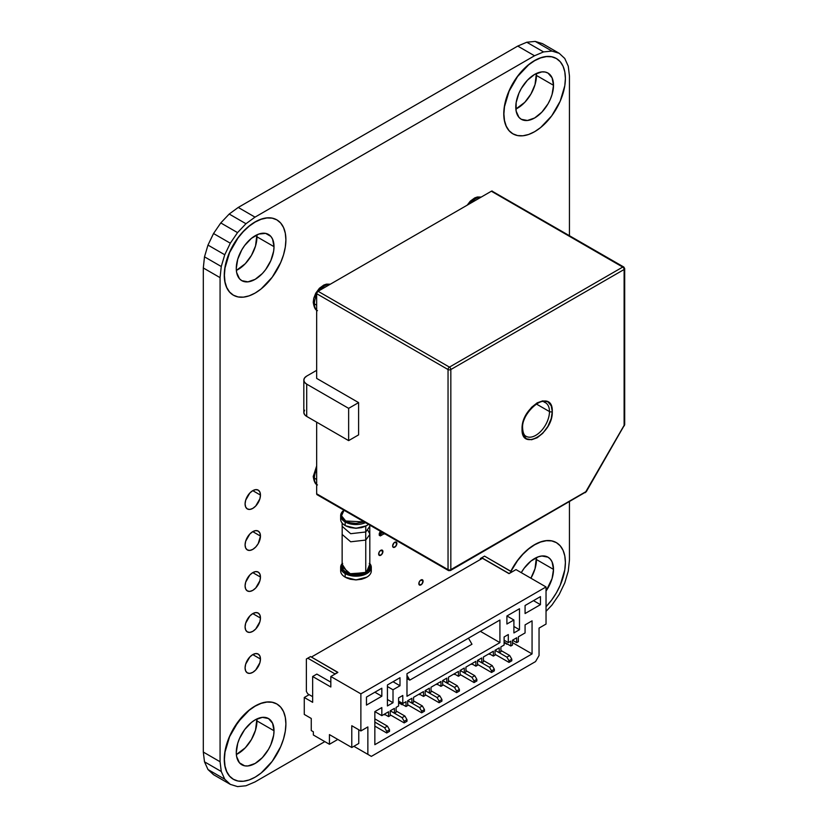 <?xml version="1.0" encoding="UTF-8"?>
<svg xmlns="http://www.w3.org/2000/svg" width="828" height="828" viewBox="0 0 828 828"><rect width="100%" height="100%" fill="white"/><g stroke="black" fill="none" stroke-linecap="round" stroke-linejoin="round"><path stroke-width="1.24" d="M536.461 75.451A26.682 15.401 120 0 0 536.378 73.495L535.023 84.611L530.934 94.04L524.817 102.299L515.865 109.037A26.682 15.401 120 0 0 536.461 75.451L553.508 85.294L536.461 75.451M515.782 107.081A26.682 15.401 -60 0 1 527.426 80.223A26.682 15.401 -60 0 1 547.991 73.081A26.682 15.401 -60 0 1 553.508 85.294L552.079 94.454L550.33 99.236L547.991 103.883L541.864 112.142L534.65 117.969L527.426 120.484L521.309 119.294L518.959 117.348L516.144 111.118L516.144 102.62L518.959 93.14L521.309 88.482L527.426 80.223L534.65 74.396L541.864 71.891L545.124 72.026L547.991 73.081L552.079 77.791L553.508 85.294A26.682 15.401 -60 0 1 541.864 112.142A26.682 15.401 -60 0 1 521.309 119.294A26.682 15.401 -60 0 1 515.782 107.081M556.312 58.488A43.48 25.099 120 0 0 556.25 58.446L551.583 56.728L546.273 56.511L540.508 57.825L534.505 60.599L528.512 64.75L522.737 70.101L517.428 76.445L508.941 91.142L504.355 106.584L503.9 113.933A43.48 25.099 -60 0 1 522.882 70.183A43.48 25.099 -60 0 1 556.385 58.529A43.48 25.099 -60 0 1 565.389 78.432A43.48 25.099 -60 0 1 546.408 122.192A43.48 25.099 -60 0 1 512.905 133.836A43.48 25.099 -60 0 1 503.9 113.933L503.766 113.86A43.48 25.099 120 0 0 512.77 133.763A43.48 25.099 120 0 0 512.832 133.794M256.97 236.818A26.682 15.401 120 0 0 256.887 234.862L255.531 245.978L251.443 255.407L245.316 263.666L236.363 270.404A26.682 15.401 120 0 0 256.97 236.818L274.016 246.661L256.97 236.818M236.28 268.448A26.682 15.401 -60 0 1 247.924 241.59A26.682 15.401 -60 0 1 268.489 234.448A26.682 15.401 -60 0 1 274.016 246.661L273.654 251.122L270.839 260.603L265.633 269.618L262.373 273.509L255.148 279.336L247.934 281.851L241.807 280.661L239.458 278.715L236.642 272.484L236.28 268.448L237.719 259.278L241.807 249.849L244.664 245.492L251.464 238.309L258.833 234.065L265.633 233.382L270.839 236.394L272.578 239.147L274.016 246.661A26.682 15.401 -60 0 1 262.373 273.509A26.682 15.401 -60 0 1 241.807 280.661A26.682 15.401 -60 0 1 236.28 268.448M276.821 219.855A43.48 25.099 120 0 0 276.749 219.813L272.091 218.095L266.771 217.878L261.006 219.192L255.014 221.966L249.011 226.116L243.246 231.467L237.926 237.812L229.449 252.509L224.854 267.951L224.409 275.3A43.48 25.099 -60 0 1 243.38 231.55A43.48 25.099 -60 0 1 276.894 219.896A43.48 25.099 -60 0 1 285.898 239.799A43.48 25.099 -60 0 1 266.916 283.559A43.48 25.099 -60 0 1 233.413 295.203A43.48 25.099 -60 0 1 224.409 275.3L224.264 275.217A43.48 25.099 120 0 0 233.268 295.13A43.48 25.099 120 0 0 233.341 295.161M256.97 720.919A26.682 15.401 120 0 0 256.887 718.963L255.531 730.089L251.443 739.518L245.316 747.777L236.363 754.515A26.682 15.401 120 0 0 256.97 720.919L274.016 730.762L256.97 720.919M236.28 752.548A26.682 15.401 -60 0 1 247.924 725.701A26.682 15.401 -60 0 1 268.489 718.549A26.682 15.401 -60 0 1 274.016 730.762L273.654 735.223L270.839 744.703L268.489 749.361L262.373 757.62L255.148 763.447L247.934 765.952L244.664 765.828L239.458 762.816L236.642 756.595L236.28 752.548L237.719 743.389L239.458 738.607L244.664 729.592L251.464 722.42L255.148 719.874L262.373 717.358L268.489 718.549L272.578 723.258L274.016 730.762A26.682 15.401 -60 0 1 262.373 757.62A26.682 15.401 -60 0 1 241.807 764.761A26.682 15.401 -60 0 1 236.28 752.548M276.821 703.966A43.48 25.099 120 0 0 276.749 703.924L272.091 702.196L266.771 701.989L261.006 703.293L255.014 706.077L249.011 710.217L243.246 715.568L233.268 729.023L229.449 736.61L224.854 752.062L224.409 759.411A43.48 25.099 -60 0 1 243.38 715.651A43.48 25.099 -60 0 1 276.894 704.007A43.48 25.099 -60 0 1 285.898 723.91A43.48 25.099 -60 0 1 266.916 767.659A43.48 25.099 -60 0 1 233.413 779.314A43.48 25.099 -60 0 1 224.409 759.411L224.264 759.328A43.48 25.099 120 0 0 233.268 779.231A43.48 25.099 120 0 0 233.341 779.272M536.461 559.552A26.682 15.401 120 0 0 536.378 557.596L535.023 568.722L530.903 578.213A26.682 15.401 120 0 0 536.461 559.552L553.508 569.395L536.461 559.552M521.267 572.645A26.682 15.401 -60 0 1 547.991 557.182A26.682 15.401 -60 0 1 553.508 569.395L552.079 578.565L546.035 591.078A26.682 15.401 -60 0 0 553.508 569.395L552.079 561.891L550.33 559.128L547.991 557.182L541.864 556.002L538.324 556.799L530.965 561.053L524.165 568.225L521.267 572.645M565.389 562.543A43.48 25.099 -60 0 1 546.035 606.696L551.727 599.948L556.385 592.848L560.214 585.251L564.799 569.809L565.389 562.543L564.799 555.961L563.05 550.309L560.214 545.807L556.385 542.64A43.48 25.099 -60 0 1 565.389 562.543M423.087 581.194L420.966 579.973L423.087 581.194A3.012 1.739 -60 0 1 421.773 584.226A3.012 1.739 -60 0 1 419.454 585.044A3.012 1.739 -60 0 1 418.833 583.657A3.012 1.739 -60 0 1 420.148 580.625A3.012 1.739 -60 0 1 422.466 579.817A3.012 1.739 -60 0 1 423.087 581.194L421.773 579.683L420.148 580.625L418.989 582.622L419.454 585.044L421.773 584.226L423.087 581.194M382.919 551.551L380.787 550.32L382.919 551.551A3.012 1.739 -60 0 1 381.594 554.584A3.012 1.739 -60 0 1 379.276 555.391A3.012 1.739 -60 0 1 378.655 554.004A3.012 1.739 -60 0 1 379.969 550.972A3.012 1.739 -60 0 1 382.288 550.165A3.012 1.739 -60 0 1 382.919 551.551L382.288 550.165L379.969 550.972L378.81 552.969L379.276 555.391L381.594 554.584L382.919 551.551M396.891 543.478L394.759 542.247L396.891 543.478A3.012 1.739 -60 0 1 395.577 546.511A3.012 1.739 -60 0 1 393.248 547.318A3.012 1.739 -60 0 1 392.627 545.942A3.012 1.739 -60 0 1 393.942 542.909A3.012 1.739 -60 0 1 396.26 542.102A3.012 1.739 -60 0 1 396.891 543.478L395.577 541.967L393.942 542.909L392.627 545.942L393.248 547.318L395.577 546.511L396.891 543.478M260.458 659.036L252.778 654.596L260.458 659.036A10.867 6.272 -60 0 1 255.717 669.976A10.867 6.272 -60 0 1 247.334 672.885A10.867 6.272 -60 0 1 245.088 667.917A10.867 6.272 -60 0 1 249.828 656.977A10.867 6.272 -60 0 1 258.212 654.058A10.867 6.272 -60 0 1 260.458 659.036L259.878 655.983L258.212 654.058L255.717 653.582L252.778 654.596L249.828 656.977L245.668 664.18L245.088 667.917L245.668 670.97L247.334 672.885L249.828 673.371L252.778 672.346L255.717 669.976L259.878 662.773L260.458 659.036M260.458 495.082L252.778 490.652L260.458 495.082A10.867 6.272 -60 0 1 255.717 506.022A10.867 6.272 -60 0 1 247.334 508.941A10.867 6.272 -60 0 1 245.088 503.962A10.867 6.272 -60 0 1 249.828 493.022A10.867 6.272 -60 0 1 258.212 490.114A10.867 6.272 -60 0 1 260.458 495.082L259.878 492.029L258.212 490.114L255.717 489.627L252.778 490.652L249.828 493.022L245.668 500.226L245.088 503.962L245.668 507.015L247.334 508.941L249.828 509.427L252.778 508.402L255.717 506.022L259.878 498.818L260.458 495.082M260.458 536.078L252.778 531.638L260.458 536.078A10.867 6.272 -60 0 1 255.717 547.018A10.867 6.272 -60 0 1 247.334 549.927A10.867 6.272 -60 0 1 245.088 544.948A10.867 6.272 -60 0 1 249.828 534.008A10.867 6.272 -60 0 1 258.212 531.1A10.867 6.272 -60 0 1 260.458 536.078L259.878 533.015L258.212 531.1L255.717 530.613L252.778 531.638L249.828 534.008L245.668 541.212L245.088 544.948L245.668 548.012L247.334 549.927L249.828 550.413L252.778 549.388L255.717 547.018L258.212 543.654L260.458 536.078M260.458 577.064L252.778 572.624L260.458 577.064A10.867 6.272 -60 0 1 255.717 588.004A10.867 6.272 -60 0 1 247.334 590.913A10.867 6.272 -60 0 1 245.088 585.934A10.867 6.272 -60 0 1 249.828 574.994A10.867 6.272 -60 0 1 258.212 572.086A10.867 6.272 -60 0 1 260.458 577.064L259.878 574.001L258.212 572.086L255.717 571.599L252.778 572.624L249.828 574.994L245.668 582.198L245.088 585.934L245.668 588.998L247.334 590.913L249.828 591.399L252.778 590.374L255.717 588.004L259.878 580.801L260.458 577.064M260.458 618.05L252.778 613.61L260.458 618.05A10.867 6.272 -60 0 1 255.717 628.99A10.867 6.272 -60 0 1 247.334 631.899A10.867 6.272 -60 0 1 245.088 626.92A10.867 6.272 -60 0 1 249.828 615.991A10.867 6.272 -60 0 1 258.212 613.072A10.867 6.272 -60 0 1 260.458 618.05L259.878 614.987L258.212 613.072L255.717 612.585L252.778 613.61L249.828 615.991L245.668 623.194L245.088 626.92L245.668 629.984L247.334 631.899L249.828 632.385L252.778 631.36L255.717 628.99L259.878 621.787L260.458 618.05M229.201 214.038L238.236 207.445L517.738 46.078L526.774 42.238L535.209 41.4L542.443 43.636L535.209 41.4L526.774 42.238L517.738 46.078L534.505 55.766L543.551 51.916L526.774 42.238L543.551 51.916L551.976 51.077L535.209 41.4L551.976 51.077L559.21 53.313L542.443 43.636L559.21 53.313L564.758 58.467L568.256 66.178L569.447 75.938L569.447 235.649L569.447 75.938L568.256 66.178L564.758 58.467L559.21 53.313L551.976 51.077L543.551 51.916L534.505 55.766L517.738 46.078L238.236 207.445L229.201 214.038L220.776 222.939L229.201 214.038L245.968 223.726L229.201 214.038M213.531 774.687L207.983 769.533L204.495 761.822L203.305 752.062L203.305 267.961L204.495 256.835L207.983 245.088L213.531 233.527L220.776 222.939L213.531 233.527L207.983 245.088L204.495 256.835L203.305 267.961L203.305 752.062L204.495 761.822L207.983 769.533L213.531 774.687L230.308 784.364L213.531 774.687M569.447 501.83L569.447 560.038L568.256 571.165L564.758 582.912L559.21 594.473L551.976 605.061L546.035 611.333L551.976 605.061L559.21 594.473L564.758 582.912L568.256 571.165L569.447 560.038L569.447 501.83M324.814 741.619L255.014 781.922L245.968 785.762L237.543 786.6L230.308 784.364L224.75 779.22L207.983 769.533L224.75 779.22L221.262 771.499L204.495 761.822L221.262 771.499L220.072 761.75L203.305 752.062L220.072 761.75L220.072 277.639L203.305 267.961L220.072 277.639L221.262 266.512L204.495 256.835L221.262 266.512L224.75 254.765L207.983 245.088L224.75 254.765L230.308 243.204L213.531 233.527L230.308 243.204L237.543 232.616L220.776 222.939L237.543 232.616L245.968 223.726L255.014 217.133L238.236 207.445L255.014 217.133L534.505 55.766L255.014 217.133L245.968 223.726L237.543 232.616L230.308 243.204L224.75 254.765L221.262 266.512L220.072 277.639L220.072 761.75L221.262 771.499L224.75 779.22L230.308 784.364L237.543 786.6L245.968 785.762L255.014 781.922L324.814 741.619M556.385 58.529L556.25 58.446A43.48 25.099 120 0 0 522.737 70.101A43.48 25.099 120 0 0 503.766 113.86L504.355 120.443L506.105 126.094L508.941 130.586L512.77 133.763L517.562 135.564L522.882 135.782L528.647 134.467L534.65 131.683L540.643 127.543L551.727 115.837L560.214 101.151L564.799 85.698L565.389 78.432L564.799 71.85L563.05 66.199L560.214 61.707L556.385 58.529L551.727 56.801L546.408 56.594L540.643 57.908L534.65 60.682L528.647 64.832L517.562 76.528L509.085 91.225L504.49 106.667L503.9 113.933L504.49 120.526L506.239 126.166L509.085 130.669L512.905 133.836M276.894 219.896L276.749 219.813A43.48 25.099 120 0 0 243.246 231.467A43.48 25.099 120 0 0 224.264 275.217L224.854 281.81L226.603 287.461L229.449 291.953L233.413 295.203L238.071 296.931L243.38 297.149L249.156 295.834L255.148 293.05L261.151 288.91L272.226 277.204L280.713 262.517L283.549 254.734L285.298 247.065L285.898 239.799L285.298 233.217L283.549 227.565L280.713 223.074L276.894 219.896L272.226 218.168L266.916 217.961L261.151 219.275L255.148 222.049L249.156 226.199L243.38 231.55L238.071 237.895L229.584 252.592L224.999 268.034L224.409 275.3L224.999 281.882L226.748 287.533L229.584 292.036L233.413 295.203M276.894 704.007L276.749 703.924A43.48 25.099 120 0 0 243.246 715.568A43.48 25.099 120 0 0 224.264 759.328L224.854 765.91L226.603 771.561L229.449 776.064L233.268 779.231L238.071 781.042L243.38 781.249L249.156 779.945L255.148 777.161L261.151 773.01L272.226 761.315L280.713 746.618L283.549 738.845L285.298 731.176L285.898 723.91L285.298 717.327L283.549 711.676L280.713 707.174L276.894 704.007L272.226 702.279L266.916 702.072L261.151 703.376L255.148 706.16L249.156 710.3L238.071 722.006L229.584 736.692L224.999 752.145L224.409 759.411L224.999 765.993L226.748 771.644L229.584 776.136L233.413 779.314M556.385 542.64L551.727 540.912L546.408 540.705L540.643 542.009L534.65 544.793L528.647 548.933L522.882 554.284L517.562 560.639L510.938 571.361A43.48 25.099 -60 0 1 556.385 542.64L551.583 540.829L546.273 540.622L540.508 541.926L534.505 544.71L528.512 548.85L522.737 554.201L517.428 560.556L510.804 571.289A43.48 25.099 120 0 1 556.25 542.557A43.48 25.099 120 0 1 556.312 542.599M365.759 540.073L365.759 572.345L369.816 566.694L368.677 569.871L365.759 572.345L361.474 574.021L355.978 574.684L350.482 574.021L346.197 572.345L343.278 569.871L342.14 566.694L350.689 574.063L365.759 572.345L365.759 540.073L369.816 534.422L365.759 540.073L350.689 541.791L342.14 534.422L350.689 541.791L365.759 540.073M369.774 533.832L367.88 530.365M365.728 531.98L365.728 540.053L365.728 531.98L350.699 533.708L342.181 526.349L342.181 534.422M365.759 532L365.759 526.101L365.759 532L369.774 526.349L369.774 534.422M369.816 564.127L366.245 572.624L366.804 573.597A15.318 8.839 -0 0 0 369.816 563.547A15.318 8.839 180 0 1 371.296 567.335A15.318 8.839 180 0 1 366.804 573.597A15.318 8.839 180 0 1 345.152 573.597L345.152 577.147A15.318 8.839 -0 0 0 366.804 577.147A15.318 8.839 -0 0 0 371.296 570.885L371.296 567.335M366.804 525.501L366.245 525.832L366.804 525.501A15.318 8.839 0 0 0 368.47 524.372A15.318 8.839 180 0 1 366.804 525.501A15.318 8.839 180 0 1 345.152 525.501A15.318 8.839 0 0 0 366.804 525.501L361.743 527.591L355.978 528.285L350.213 527.591L345.711 525.832L355.978 528.285L366.245 525.832M370.985 569.115A15.318 8.839 180 0 1 366.804 577.147L366.266 577.458M345.442 577.302L350.213 579.227L355.978 579.921L361.743 579.227L366.804 577.147A15.318 8.839 180 0 1 345.152 577.147L345.152 577.147A15.318 8.839 180 0 1 340.97 569.115M345.152 521.95L345.152 525.501L345.152 521.95A15.318 8.839 -0 0 0 365.479 522.644A15.318 8.839 180 0 1 345.152 521.95A15.318 8.839 180 0 1 340.66 515.699A15.318 8.839 180 0 1 343.962 510.214A15.318 8.839 0 0 0 345.152 521.95M364.268 521.94L355.978 523.441L350.213 522.758L345.711 520.988L342.647 518.39L341.446 515.057L342.647 511.725L344.044 510.265L341.509 515.803L345.711 520.988L364.268 521.94M340.66 515.699L340.66 519.249A15.318 8.839 0 0 0 345.152 525.501L345.152 525.501A15.318 8.839 180 0 1 340.97 517.479M345.152 577.147L345.152 573.597A15.318 8.839 180 0 1 340.66 567.335L340.66 570.885A15.318 8.839 -0 0 0 345.152 577.147L355.978 579.921L366.804 577.147M340.66 567.335A15.318 8.839 180 0 1 342.14 563.547A15.318 8.839 -0 0 0 345.152 573.597A15.318 8.839 -0 0 0 366.804 573.597L366.245 572.624L348.391 573.845L342.14 564.127M342.647 563.361L341.446 566.694L342.647 570.026L345.711 572.624L350.213 574.394L355.978 575.077L361.743 574.394L366.245 572.624L369.309 570.026L370.499 566.694L369.309 563.361M342.181 533.832L342.14 534.422L342.181 533.832M544.068 402.097A19.396 11.199 -60 0 1 549.481 411.578A1.977 1.139 0 0 0 552.276 411.578C553.166 388.549 521.154 407.045 522.054 429.028A1.977 1.139 0 0 0 522.623 428.221A1.977 1.139 180 0 1 522.054 429.028C521.154 452.057 553.166 433.572 552.276 411.578A1.977 1.139 180 0 1 549.481 411.578L536.347 404.002L549.481 411.578A19.396 11.199 -60 0 1 541.015 431.098A19.396 11.199 -60 0 1 526.07 436.294C524.072 435.456 522.934 432.765 522.623 428.221C521.236 414.01 541.822 396.488 545.466 402.698A19.396 11.199 -60 0 1 549.481 411.578A19.396 11.199 -60 0 1 541.854 430.177A19.396 11.199 -60 0 1 527.457 436.894M317.476 484.929C315.416 484.452 314.009 481.648 313.243 476.535A3.954 2.277 0 0 0 314.402 478.139L316.669 479.453L314.402 478.139A14.821 8.559 120 0 0 316.669 484.359A14.821 8.559 -60 0 1 314.402 478.139A3.954 2.277 180 0 1 313.243 476.535A3.954 2.277 180 0 1 314.402 474.92M317.476 310.655C315.416 310.169 314.009 307.374 313.243 302.251A3.954 2.277 0 0 0 314.402 303.866L316.669 305.18L314.402 303.866A14.821 8.559 120 0 0 316.669 310.076A14.821 8.559 -60 0 1 314.402 303.866A3.954 2.277 180 0 1 313.243 302.251A3.954 2.277 180 0 1 314.402 300.636M473.016 200.19L468.576 204.381M322.092 287.326L317.445 291.808M316.958 292.553L314.94 297.055M316.669 467.313L314.94 471.339M470.552 203.243A14.821 8.559 -60 0 1 481.068 197.167A14.821 8.559 120 0 0 470.552 203.243M314.402 303.866A14.821 8.559 -60 0 1 316.669 295.037A14.821 8.559 120 0 0 314.402 303.866M319.629 290.38A14.821 8.559 -60 0 1 330.144 284.304A14.821 8.559 120 0 0 319.629 290.38M492.65 191.485L492.349 191.133A1.977 1.139 120 0 0 491.356 191.227L318.066 291.28L316.782 293.019L316.669 293.702L448.041 369.536A1.977 1.139 -60 0 1 449.438 367.114L318.066 291.28A1.977 1.139 120 0 0 316.669 293.702L316.669 378.396L358.596 402.605L348.64 408.349L306.712 384.151A9.884 5.703 180 0 1 303.824 380.114A9.884 5.703 180 0 1 306.712 376.078L316.669 370.333L306.712 376.078L304.569 377.93L303.824 380.114L303.824 412.385A9.884 5.703 0 0 0 306.712 416.422L306.712 384.151L306.712 416.422L348.64 440.62L348.64 408.349L306.712 384.151L304.569 382.298L303.824 380.114M314.402 478.139A14.821 8.559 -60 0 1 316.669 469.31A14.821 8.559 120 0 0 314.402 478.139M623.712 266.978L491.894 191.04L622.718 267.071A1.977 1.139 -60 0 1 623.712 266.978A1.977 1.139 -60 0 1 624.115 267.879A1.977 1.139 180 0 1 624.695 268.686A1.977 1.139 180 0 1 624.115 269.493A1.977 1.139 0 0 0 624.695 268.686L623.712 266.978A1.977 1.139 120 0 0 622.718 267.071A1.977 1.139 60 0 1 624.115 269.493L624.115 425.354A1.977 0.559 5.4 0 1 624.353 425.747A1.977 0.559 -174.6 0 0 624.115 425.354L585.81 491.708L584.413 492.515M449.438 570.44A1.977 1.139 -60 0 1 448.445 570.544A1.977 1.139 -60 0 1 448.041 569.633L316.669 493.798A1.977 1.139 120 0 0 317.083 494.699L316.669 493.798L448.041 569.633L448.041 369.536A1.977 1.139 0 0 0 450.836 369.536A1.977 1.139 -120 0 0 449.438 367.114L622.718 267.071L491.356 191.227L318.066 291.28L449.438 367.114A1.977 1.139 120 0 0 448.041 369.536L316.669 293.702L316.669 378.396L358.596 402.605L348.64 408.349L348.64 440.62L358.596 434.876L358.596 402.605L358.596 434.876L348.64 440.62L306.712 416.422L304.569 414.569L303.824 412.385L304.569 410.202M316.669 422.166L316.669 493.798L316.669 422.166M624.115 423.739L624.115 269.493L450.836 369.536L450.836 569.633L450.836 369.536L624.115 269.493A1.977 1.139 -120 0 0 622.718 267.071L449.438 367.114A1.977 1.139 60 0 1 450.836 369.536A1.977 1.139 180 0 1 448.041 369.536L448.041 569.633A1.977 1.139 0 0 0 450.836 569.633A1.977 1.139 60 0 1 450.422 570.544A1.977 1.139 -120 0 0 450.836 569.633L585.81 491.708L585.303 492.66L585.81 491.708A1.977 0.559 54.6 0 0 586.276 491.708A1.977 0.559 -125.4 0 1 585.81 491.708L450.836 569.633A1.977 1.139 180 0 1 448.041 569.633A1.977 1.139 120 0 0 448.445 570.544L317.083 494.699M624.695 424.66L585.81 491.708M448.445 570.544L450.422 570.544L586.276 491.718L624.695 424.578L624.695 268.686M522.054 429.028L523.11 421.99L526.473 414.135L531.597 407.293L537.165 402.853L542.723 400.866L547.846 401.797L551.22 405.772L552.276 411.578L551.22 418.616L547.846 426.472L542.723 433.323L537.165 437.753L531.597 439.74L526.473 438.819L523.11 434.845L522.054 429.028M380.787 531.824L381.48 532.207M382.163 532.652L381.035 532.88L380.362 535.913L383.85 533.905L380.362 535.913L381.636 532.621M380.476 531.576L379.245 535.271L380.362 535.913L379.245 535.271L379.276 533.491L380.031 531.928L381.294 531.359M448.486 677.149L458.412 671.425L458.412 676.269L458.412 671.425L448.486 677.149L448.486 681.993L446.809 682.965L442.618 680.544L446.809 682.965L446.809 678.122L446.809 682.965L448.486 681.993L448.486 677.149M454.22 673.847L458.412 676.269L454.22 673.847M454.5 674.489L453.806 674.085L454.5 674.489M460.089 675.296L458.412 676.269L460.089 675.296L460.089 670.452L460.089 675.296M437.029 684.57L436.335 684.166L437.029 684.57M460.089 670.452L464.28 668.03L464.28 672.874L464.28 668.03L460.089 670.452L471.97 677.314L474.765 675.7L476.856 679.333L474.061 680.947L471.97 677.314L474.765 675.7L465.957 670.618L474.765 675.7L476.856 679.333L474.061 680.947L471.97 677.314L460.089 670.452M442.618 680.544L446.809 678.122L442.618 680.544L442.618 685.377L440.941 686.35L436.749 683.928L440.941 686.35L440.941 681.506L440.941 686.35L442.618 685.377L442.618 680.544L454.5 687.395L457.294 685.781L459.395 689.413L456.601 691.028L454.5 687.395L457.294 685.781L448.486 680.699L457.294 685.781L459.395 689.413L456.601 691.028L454.5 687.395L442.618 680.544M465.957 671.912L464.28 672.874L465.957 671.912L465.957 667.068L465.957 671.912M465.957 667.068L475.883 661.334L475.883 666.178L475.883 661.334L465.957 667.068M431.026 687.24L440.941 681.506L431.026 687.24L431.026 692.073L429.349 693.046L425.157 690.624L429.349 693.046L429.349 688.203L429.349 693.046L431.026 692.073L431.026 687.24M471.691 663.756L475.883 666.178L471.691 663.756M471.97 664.408L471.267 664.004L471.97 664.408M477.559 665.215L475.883 666.178L477.559 665.215L477.559 660.371L477.559 665.215M419.568 694.661L418.864 694.257L419.568 694.661M477.559 660.371L481.751 657.949L481.751 662.793L481.751 657.949L477.559 660.371L489.441 667.223L492.236 665.619L494.326 669.241L491.532 670.856L489.441 667.223L492.236 665.619L483.428 660.527L492.236 665.619L494.326 669.241L491.532 670.856L489.441 667.223L477.559 660.371M425.157 690.624L429.349 688.203L425.157 690.624L425.157 695.468L423.481 696.431L419.279 694.019L423.481 696.431L423.481 691.597L423.481 696.431L425.157 695.468L425.157 690.624L437.029 697.486L439.823 695.872L441.924 699.505L439.13 701.119L437.029 697.486L439.823 695.872L431.026 690.79L439.823 695.872L441.924 699.505L439.13 701.119L437.029 697.486L425.157 690.624M483.428 661.82L481.751 662.793L483.428 661.82L483.428 656.977L483.428 661.82M483.428 656.977L493.353 651.253L493.353 656.097L493.353 651.253L483.428 656.977M413.555 697.321L423.481 691.597L413.555 697.321L413.555 702.165L411.878 703.127L407.686 700.716L411.878 703.127L411.878 698.294L411.878 703.127L413.555 702.165L413.555 697.321M489.162 653.675L493.353 656.097L489.162 653.675M489.441 654.317L488.737 653.913L489.441 654.317M495.03 655.124L493.353 656.097L495.03 655.124L495.03 650.28L495.03 655.124M402.097 704.742L398.599 702.724L402.097 704.742M495.03 650.28L499.222 647.869L499.222 652.702L499.222 647.869L495.03 650.28L506.902 657.142L509.696 655.528L511.797 659.16L509.003 660.775L506.902 657.142L509.696 655.528L500.899 650.446L509.696 655.528L511.797 659.16L509.003 660.775L506.902 657.142L495.03 650.28M407.686 700.716L411.878 698.294L407.686 700.716L407.686 705.549L406.01 706.522L398.599 702.247L406.01 706.522L406.01 701.678L406.01 706.522L407.686 705.549L407.686 700.716L419.568 707.567L422.363 705.953L424.453 709.586L421.659 711.2L419.568 707.567L422.363 705.953L413.555 700.871L422.363 705.953L424.453 709.586L421.659 711.2L419.568 707.567L407.686 700.716M500.899 651.74L499.222 652.702L500.899 651.74L500.899 646.896L500.899 651.74M500.899 646.896L504.107 645.043L504.107 636.97L504.107 645.043L500.899 646.896M402.791 703.531L406.01 701.678L402.791 703.531L398.599 701.119L402.791 703.531L402.791 695.468L402.791 703.531M508.299 634.548L504.107 636.97L508.299 634.548L508.299 642.621L508.299 634.548M398.599 697.89L402.791 695.468L398.599 697.89L398.599 705.953L398.599 697.89M504.107 640.199L508.299 642.621L510.824 641.162L510.824 646.006L510.824 641.162L508.299 642.621L504.107 640.199M396.084 707.412L398.599 705.953L396.084 707.412L396.084 712.246L394.407 713.218L390.216 710.797L394.407 713.218L394.407 708.375L394.407 713.218L396.084 712.246L396.084 707.412M504.107 642.135L510.824 646.006L504.107 642.135M506.902 644.236L504.107 642.621L506.902 644.236M512.501 645.043L510.824 646.006L512.501 645.043L512.501 640.199L512.501 645.043M384.627 714.833L383.923 714.429L384.627 714.833M512.501 640.199L516.693 637.777L516.693 642.621L516.693 637.777L512.501 640.199L516.693 642.621L512.501 640.199M390.216 710.797L394.407 708.375L390.216 710.797L390.216 715.64L388.539 716.603L384.347 714.181L388.539 716.603L388.539 711.769L388.539 716.603L390.216 715.64L390.216 710.797L402.097 717.659L404.892 716.044L406.983 719.677L404.188 721.281L402.097 717.659L404.892 716.044L396.084 710.962L404.892 716.044L406.983 719.677L404.188 721.281L402.097 717.659L390.216 710.797M518.369 641.648L516.693 642.621L518.369 641.648L518.369 636.815L518.369 641.648M518.369 636.815L525.076 632.934L525.076 624.871L532.062 620.834L532.062 653.913L512.501 642.621L532.062 653.913L374.846 744.682L374.846 711.604L381.832 715.64L388.539 711.769L381.832 715.64L374.846 711.604L381.832 707.567L381.832 715.64L381.832 707.567L374.846 711.604L374.846 744.682L532.062 653.913L532.062 620.834L525.076 624.871L525.076 632.934L518.369 636.815M539.049 655.528L539.049 628.1L546.035 624.064L546.035 586.948L515.989 569.602L511.797 572.024L484.546 556.126L481.751 557.741L509.003 573.473L511.797 571.858L484.546 556.126L480.354 558.548L480.354 559.511L480.354 558.548L481.751 557.741L509.003 573.473L511.797 571.858L509.003 573.638L515.989 569.602L546.035 586.948L360.873 693.854L360.873 730.969L351.786 725.721L351.786 747.508L358.772 743.472L358.772 729.758L358.772 743.472L351.786 747.508L329.43 734.602L329.43 744.279L337.814 739.435L329.43 744.279L313.357 735.005L329.43 744.279L329.43 734.602L351.786 747.508L351.786 725.721L360.873 730.969L367.86 726.932L367.86 754.37L353.877 746.297L371.348 756.378L353.877 746.297L371.348 756.378L535.55 661.582L539.049 655.528L539.049 628.1L546.035 624.064L546.035 586.948L360.873 693.854L360.873 730.969L367.86 726.932L367.86 754.37L371.348 756.378L535.55 661.582L539.049 655.528M311.256 730.565L313.357 731.776L313.357 735.005L313.357 731.776L311.256 730.565L311.256 718.466L311.256 730.565M387.421 699.505L393.01 702.724L387.421 705.953L387.421 684.973L399.996 677.718L399.996 685.739L393.041 681.734L399.996 685.739L393.01 689.776L393.01 702.724L387.421 699.505M540.446 596.626L525.076 605.506L525.076 613.538L540.446 604.657L540.446 596.626L540.446 604.657L533.491 600.642L540.446 604.657L525.076 613.538L525.076 605.506L540.446 596.626M387.421 726.125L389.522 729.758L386.717 731.372L384.627 727.74L387.421 726.125L374.846 718.87L387.421 726.125L384.627 727.74L374.846 722.088L384.627 727.74L386.717 731.372L386.717 732.987L386.717 731.372L389.522 729.758L387.421 726.125M519.487 629.715L519.487 608.735L506.902 615.991L506.902 624.022L513.898 619.986L506.943 615.97L513.898 619.986L513.898 632.934L519.487 629.715L513.898 626.485L519.487 629.715L513.898 632.934L513.898 619.986L506.902 624.022L506.902 615.991L519.487 608.735L519.487 629.715M387.421 686.547L393.01 689.776L387.421 686.547M366.462 705.104L366.462 697.083L381.832 688.203L381.832 696.234L374.877 692.218L381.832 696.234L366.462 705.104L366.462 697.083L381.832 688.203L381.832 696.234L366.462 705.104M409.777 680.14L406.983 678.525L409.777 680.14L406.983 675.296L409.777 680.14L471.97 644.236L409.777 680.14M468.472 638.181L471.97 644.236L468.472 638.181M499.915 620.027L499.915 642.621L480.354 631.319L499.915 642.621L406.983 696.276L406.983 673.681L499.915 620.027L499.915 642.621L406.983 696.276L406.983 673.681L499.915 620.027M374.846 726.125L386.717 732.987L389.522 731.372L389.522 729.758L389.522 731.372L386.717 732.987L374.846 726.125M390.216 714.833L404.188 722.896L404.188 721.281L404.188 722.896L406.983 721.281L406.983 719.677L406.983 721.281L404.188 722.896L390.216 714.833M407.686 704.742L421.659 712.815L421.659 711.2L421.659 712.815L424.453 711.2L424.453 709.586L424.453 711.2L421.659 712.815L407.686 704.742M425.157 694.661L439.13 702.724L439.13 701.119L439.13 702.724L441.924 701.119L441.924 699.505L441.924 701.119L439.13 702.724L425.157 694.661M442.618 684.57L456.601 692.643L456.601 691.028L456.601 692.643L459.395 691.028L459.395 689.413L459.395 691.028L456.601 692.643L442.618 684.57M460.089 674.489L474.061 682.562L474.061 680.947L474.061 682.562L476.856 680.947L476.856 679.333L476.856 680.947L474.061 682.562L460.089 674.489M477.559 664.408L491.532 672.471L491.532 670.856L491.532 672.471L494.326 670.856L494.326 669.241L494.326 670.856L491.532 672.471L477.559 664.408M495.03 654.317L509.003 662.39L509.003 660.775L509.003 662.39L511.797 660.775L511.797 659.16L511.797 660.775L509.003 662.39L495.03 654.317M306.37 691.432L306.37 658.995L307.768 658.188L335.019 673.92L307.768 658.188L306.37 658.995L306.37 691.432L307.768 693.854L306.37 691.432M330.827 682.158L316.845 674.085L312.653 676.507L316.845 674.085L330.827 682.158M312.653 696.679L307.768 693.854L312.653 696.679M304.269 714.429L311.256 718.466L304.269 714.429L304.269 697.486L312.653 702.32L312.653 676.507L330.827 686.992L330.827 676.507L360.873 693.854L330.827 676.507L337.814 672.471L330.827 676.507L330.827 686.992L312.653 676.507L312.653 702.32L304.269 697.486L304.269 714.429M309.165 694.661L304.269 697.486L309.165 694.661M310.562 656.573L307.768 658.188L310.562 656.573L337.814 672.305L335.019 673.92L337.814 672.471L310.562 656.573M482.455 558.3L311.4 657.059L482.455 558.3L509.003 573.638L482.455 558.3M387.421 705.953L387.421 684.973L399.996 677.718L399.996 685.739L393.01 689.776L393.01 702.724L387.421 705.953M369.816 534.422L369.816 566.694M369.816 526.349L369.816 525.138M342.14 526.349L342.14 523.048M342.14 534.422L342.14 566.694M467.168 205.199L470.325 201.121L474.744 197.902L477.352 197.002L481.275 197.054M313.243 302.251L313.76 298.246L315.758 293.184L319.401 288.258L323.81 285.039L326.429 284.139L330.351 284.19M313.243 476.535L316.669 465.926M380.176 531.131L380.839 532.125M383.964 533.925L385.165 534.008M383.819 533.884L380.952 532.228"/></g></svg>
